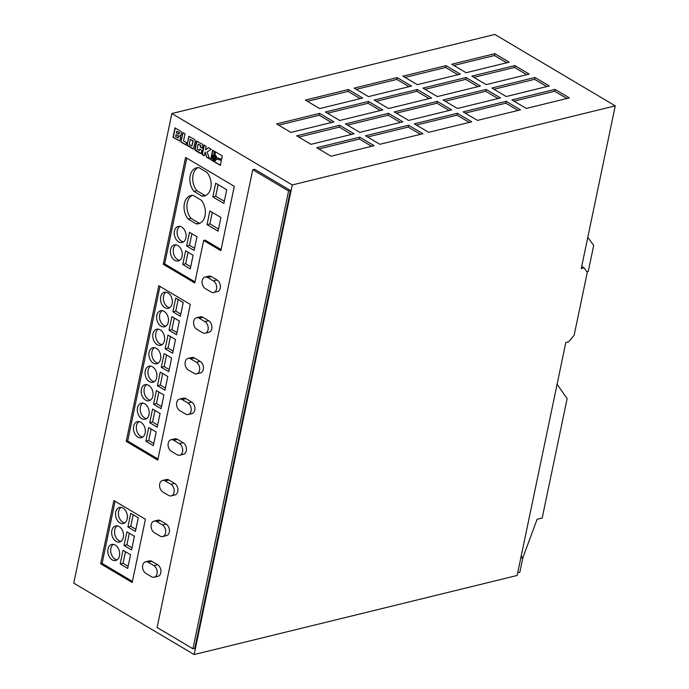 <?xml version="1.0" encoding="UTF-8"?>
<svg xmlns="http://www.w3.org/2000/svg" width="689" height="689" viewBox="0 0 689 689"><rect width="100%" height="100%" fill="white"/><g stroke="black" fill="none" stroke-linecap="round" stroke-linejoin="round"><path stroke-width="1.03" d="M212.875 156.911A1.981 1.387 -103.8 0 0 213.28 158.918A1.981 1.387 -103.8 0 0 214.718 159.65A1.981 1.387 -103.8 0 0 215.623 158.539A1.981 1.387 -103.8 0 0 215.218 156.541A1.981 1.387 -103.8 0 0 213.779 155.8A1.981 1.387 -103.8 0 0 212.875 156.911M213.926 155.783A1.981 1.387 -103.8 0 0 213.159 156.842A1.981 1.387 -103.8 0 0 214.865 159.607M133.649 426.293A8.259 5.77 -103.8 0 0 135.345 434.647A8.259 5.77 -103.8 0 0 141.348 437.722A8.259 5.77 -103.8 0 0 145.121 433.097A8.259 5.77 -103.8 0 0 143.424 424.743A8.259 5.77 -103.8 0 0 137.421 421.668A8.259 5.77 -103.8 0 0 133.649 426.293M138.92 421.59A8.259 5.77 -103.8 0 0 136.525 425.587A8.259 5.77 -103.8 0 0 142.718 437.102M137.516 407.802A8.259 5.77 -103.8 0 0 139.204 416.165A8.259 5.77 -103.8 0 0 145.207 419.231A8.259 5.77 -103.8 0 0 148.979 414.606A8.259 5.77 -103.8 0 0 147.291 406.252A8.259 5.77 -103.8 0 0 141.279 403.186A8.259 5.77 -103.8 0 0 137.516 407.802M142.787 403.099A8.259 5.77 -103.8 0 0 140.384 407.104A8.259 5.77 -103.8 0 0 146.585 418.611M141.374 389.319A8.259 5.77 -103.8 0 0 143.071 397.674A8.259 5.77 -103.8 0 0 149.074 400.74A8.259 5.77 -103.8 0 0 152.846 396.115A8.259 5.77 -103.8 0 0 151.149 387.761A8.259 5.77 -103.8 0 0 145.146 384.695A8.259 5.77 -103.8 0 0 141.374 389.319M146.645 384.608A8.259 5.77 -103.8 0 0 144.242 388.613A8.259 5.77 -103.8 0 0 150.443 400.12M145.241 370.828A8.259 5.77 -103.8 0 0 146.929 379.183A8.259 5.77 -103.8 0 0 152.932 382.257A8.259 5.77 -103.8 0 0 156.704 377.632A8.259 5.77 -103.8 0 0 155.008 369.278A8.259 5.77 -103.8 0 0 149.005 366.203A8.259 5.77 -103.8 0 0 145.241 370.828M150.503 366.126A8.259 5.77 -103.8 0 0 148.109 370.122A8.259 5.77 -103.8 0 0 154.302 381.637M160.683 296.873A8.259 5.77 -103.8 0 0 162.38 305.236A8.259 5.77 -103.8 0 0 168.383 308.302A8.259 5.77 -103.8 0 0 172.155 303.677A8.259 5.77 -103.8 0 0 170.459 295.323A8.259 5.77 -103.8 0 0 164.456 292.257A8.259 5.77 -103.8 0 0 160.683 296.873M165.954 292.17A8.259 5.77 -103.8 0 0 163.56 296.175A8.259 5.77 -103.8 0 0 169.752 307.682M156.825 315.364A8.259 5.77 -103.8 0 0 158.522 323.718A8.259 5.77 -103.8 0 0 164.525 326.793A8.259 5.77 -103.8 0 0 168.288 322.168A8.259 5.77 -103.8 0 0 166.6 313.814A8.259 5.77 -103.8 0 0 160.597 310.739A8.259 5.77 -103.8 0 0 156.825 315.364M162.096 310.661A8.259 5.77 -103.8 0 0 159.693 314.658A8.259 5.77 -103.8 0 0 165.894 326.173M152.958 333.855A8.259 5.77 -103.8 0 0 154.655 342.209A8.259 5.77 -103.8 0 0 160.658 345.275A8.259 5.77 -103.8 0 0 164.43 340.659A8.259 5.77 -103.8 0 0 162.733 332.296A8.259 5.77 -103.8 0 0 156.73 329.23A8.259 5.77 -103.8 0 0 152.958 333.855M158.229 329.144A8.259 5.77 -103.8 0 0 155.835 333.149A8.259 5.77 -103.8 0 0 162.027 344.655M149.1 352.337A8.259 5.77 -103.8 0 0 150.796 360.7A8.259 5.77 -103.8 0 0 156.799 363.766A8.259 5.77 -103.8 0 0 160.563 359.141A8.259 5.77 -103.8 0 0 158.875 350.787A8.259 5.77 -103.8 0 0 152.872 347.721A8.259 5.77 -103.8 0 0 149.1 352.337M154.37 347.635A8.259 5.77 -103.8 0 0 151.968 351.64A8.259 5.77 -103.8 0 0 158.169 363.146M115.726 512.082A8.259 5.77 -103.8 0 0 117.423 520.436A8.259 5.77 -103.8 0 0 123.426 523.502A8.259 5.77 -103.8 0 0 127.198 518.877A8.259 5.77 -103.8 0 0 125.501 510.523A8.259 5.77 -103.8 0 0 119.498 507.457A8.259 5.77 -103.8 0 0 115.726 512.082M120.997 507.371A8.259 5.77 -103.8 0 0 118.603 511.376A8.259 5.77 -103.8 0 0 124.795 522.882M111.868 530.564A8.259 5.77 -103.8 0 0 113.556 538.927A8.259 5.77 -103.8 0 0 119.567 541.993A8.259 5.77 -103.8 0 0 123.331 537.368A8.259 5.77 -103.8 0 0 121.643 529.014A8.259 5.77 -103.8 0 0 115.631 525.948A8.259 5.77 -103.8 0 0 111.868 530.564M117.139 525.862A8.259 5.77 -103.8 0 0 114.736 529.867A8.259 5.77 -103.8 0 0 120.937 541.373M108.001 549.055A8.259 5.77 -103.8 0 0 109.697 557.41A8.259 5.77 -103.8 0 0 115.7 560.476A8.259 5.77 -103.8 0 0 119.473 555.859A8.259 5.77 -103.8 0 0 117.776 547.497A8.259 5.77 -103.8 0 0 111.773 544.431A8.259 5.77 -103.8 0 0 108.001 549.055M113.272 544.344A8.259 5.77 -103.8 0 0 110.877 548.349A8.259 5.77 -103.8 0 0 117.07 559.856M210.817 188.011A14.245 9.947 -103.8 0 0 207.027 172.431L198.923 167.616A14.245 9.947 -103.8 0 0 196.675 167.797A14.245 9.947 -103.8 0 0 189.94 177.245A14.245 9.947 -103.8 0 0 193.962 191.361L202.066 196.167A14.245 9.947 -103.8 0 0 204.314 195.986A14.245 9.947 -103.8 0 0 210.817 188.011M205.021 215.743A14.245 9.947 -103.8 0 0 201.24 200.163L193.127 195.349A14.245 9.947 -103.8 0 0 190.887 195.53A14.245 9.947 -103.8 0 0 184.144 204.977A14.245 9.947 -103.8 0 0 188.166 219.093L196.279 223.899A14.245 9.947 -103.8 0 0 198.518 223.718A14.245 9.947 -103.8 0 0 205.021 215.743M174.438 231.056A8.259 5.77 -103.8 0 0 176.126 239.419A8.259 5.77 -103.8 0 0 182.137 242.485A8.259 5.77 -103.8 0 0 185.901 237.86A8.259 5.77 -103.8 0 0 184.213 229.506A8.259 5.77 -103.8 0 0 178.21 226.44A8.259 5.77 -103.8 0 0 174.438 231.056M179.708 226.354A8.259 5.77 -103.8 0 0 177.306 230.359A8.259 5.77 -103.8 0 0 183.507 241.865M170.571 249.547A8.259 5.77 -103.8 0 0 172.267 257.901A8.259 5.77 -103.8 0 0 178.27 260.967A8.259 5.77 -103.8 0 0 182.042 256.351A8.259 5.77 -103.8 0 0 180.346 247.988A8.259 5.77 -103.8 0 0 174.343 244.922A8.259 5.77 -103.8 0 0 170.571 249.547M175.841 244.845A8.259 5.77 -103.8 0 0 173.447 248.841A8.259 5.77 -103.8 0 0 179.64 260.356M142.726 565.256A6.192 4.323 -103.8 0 0 145.87 573.351L151.606 576.753A6.192 4.323 -103.8 0 0 154.233 577.227A6.192 4.323 -103.8 0 0 157.213 572.008A6.192 4.323 -103.8 0 0 153.923 565.66L148.187 562.258A6.192 4.323 -103.8 0 0 145.56 561.785A6.192 4.323 -103.8 0 0 142.726 565.256M151.227 524.579A6.192 4.323 -103.8 0 0 154.37 532.683L160.098 536.076A6.192 4.323 -103.8 0 0 162.733 536.55A6.192 4.323 -103.8 0 0 165.713 531.331A6.192 4.323 -103.8 0 0 162.415 524.984L156.687 521.59A6.192 4.323 -103.8 0 0 154.052 521.117A6.192 4.323 -103.8 0 0 151.227 524.579M159.727 483.911A6.192 4.323 -103.8 0 0 162.862 492.006L168.598 495.408A6.192 4.323 -103.8 0 0 171.234 495.873A6.192 4.323 -103.8 0 0 174.205 490.654A6.192 4.323 -103.8 0 0 170.915 484.315L165.179 480.913A6.192 4.323 -103.8 0 0 162.552 480.44A6.192 4.323 -103.8 0 0 159.727 483.911M168.219 443.234A6.192 4.323 -103.8 0 0 171.363 451.329L177.099 454.731A6.192 4.323 -103.8 0 0 179.726 455.205A6.192 4.323 -103.8 0 0 182.706 449.986A6.192 4.323 -103.8 0 0 179.416 443.638L173.68 440.237A6.192 4.323 -103.8 0 0 171.044 439.763A6.192 4.323 -103.8 0 0 168.219 443.234M176.72 402.557A6.192 4.323 -103.8 0 0 179.863 410.661L185.591 414.055A6.192 4.323 -103.8 0 0 188.226 414.528A6.192 4.323 -103.8 0 0 191.206 409.309A6.192 4.323 -103.8 0 0 187.908 402.962L182.18 399.568A6.192 4.323 -103.8 0 0 179.545 399.095A6.192 4.323 -103.8 0 0 176.72 402.557M185.212 361.889A6.192 4.323 -103.8 0 0 188.355 369.984L194.091 373.386A6.192 4.323 -103.8 0 0 196.718 373.851A6.192 4.323 -103.8 0 0 199.698 368.632A6.192 4.323 -103.8 0 0 196.408 362.293L190.672 358.891A6.192 4.323 -103.8 0 0 188.045 358.418A6.192 4.323 -103.8 0 0 185.212 361.889M193.712 321.212A6.192 4.323 -103.8 0 0 196.856 329.308L202.583 332.709A6.192 4.323 -103.8 0 0 205.219 333.183A6.192 4.323 -103.8 0 0 208.199 327.964A6.192 4.323 -103.8 0 0 204.909 321.617L199.173 318.215A6.192 4.323 -103.8 0 0 196.537 317.75A6.192 4.323 -103.8 0 0 193.712 321.212M202.213 280.535A6.192 4.323 -103.8 0 0 205.348 288.639L211.084 292.033A6.192 4.323 -103.8 0 0 213.719 292.506A6.192 4.323 -103.8 0 0 216.69 287.287A6.192 4.323 -103.8 0 0 213.401 280.94L207.665 277.546A6.192 4.323 -103.8 0 0 205.038 277.073A6.192 4.323 -103.8 0 0 202.213 280.535M212.617 155.154L213.934 154.569L214.072 151.046L212.608 150.176L210.636 159.615L220.377 165.386L221.402 160.477L216.484 158.995L215.502 160.623L213.65 160.597L212.023 158.022L212.617 155.154M204.952 152.209L206.666 157.256L209.732 159.073L206.993 152.002L211.273 149.384L208.431 147.696L205.443 149.857L206.166 146.361L204.004 145.078L202.032 154.508L204.202 155.792L205.236 152.14L206.666 157.256M181.198 134.958L181.267 131.642L174.98 127.861L173.008 137.292L179.64 140.995L180.647 137.611L179.769 135.888L181.198 134.958M182.818 132.503L180.845 141.943L186.047 145.026L186.53 142.744L183.489 140.935L184.979 133.787L182.818 132.503M195.314 141.236L194.694 139.548L188.855 136.31L186.969 145.345L193.308 149.108L195.314 141.236M216.286 156.739L216.527 157.815L221.634 159.357L222.349 155.955L214.942 151.563L214.813 154.836L216.398 157.092M202.359 148.204L202.928 145.293L202.54 144.259L196.537 141.142L194.763 148.876L195.073 150.323L200.266 153.458L201.274 153.199L201.92 150.314L199.741 149.031L199.431 150.521L197.132 149.16L198.199 144.07L200.49 145.431L200.189 146.912L202.359 148.204M185.565 157.411L163.241 264.266L194.772 282.972L203.651 240.452L220.859 250.65L234.294 186.314L185.565 157.411M113.874 500.55L100.663 563.774L132.202 582.481L145.413 519.248L113.874 500.55M158.754 285.711L126.233 441.382L157.772 460.088L190.293 304.417L158.754 285.711M584.134 267.857L587.286 272.353L574.152 335.216L568.683 341.813L565.815 342.519L517.146 575.47L194.152 654.55L73.749 583.135L171.854 113.53L494.848 34.45L615.251 105.865L581.266 268.564L584.134 267.857L581.714 266.419M194.152 654.55L292.257 184.953L171.854 113.53M290.448 190.526L254.611 169.27L252.742 169.727L157.109 627.498L192.946 648.754L194.815 648.297L290.448 190.526L288.579 190.982L252.742 169.727M213.719 292.506L217.448 291.593A6.192 4.323 -103.8 0 0 220.428 286.374A6.192 4.323 -103.8 0 0 217.138 280.027L211.402 276.625A6.192 4.323 -103.8 0 0 208.767 276.16L205.038 277.073M205.219 333.183L208.948 332.27A6.192 4.323 -103.8 0 0 211.928 327.042A6.192 4.323 -103.8 0 0 208.638 320.704L202.902 317.302A6.192 4.323 -103.8 0 0 200.275 316.828L196.537 317.75M196.718 373.851L200.456 372.938A6.192 4.323 -103.8 0 0 203.436 367.719A6.192 4.323 -103.8 0 0 200.137 361.38L194.41 357.979A6.192 4.323 -103.8 0 0 191.775 357.505L188.045 358.418M188.226 414.528L191.955 413.615A6.192 4.323 -103.8 0 0 194.935 408.396A6.192 4.323 -103.8 0 0 191.645 402.049L185.909 398.647A6.192 4.323 -103.8 0 0 183.274 398.182L179.545 399.095M179.726 455.205L183.463 454.292A6.192 4.323 -103.8 0 0 186.435 449.064A6.192 4.323 -103.8 0 0 183.145 442.726L177.409 439.324A6.192 4.323 -103.8 0 0 174.782 438.85L171.044 439.763M171.234 495.873L174.963 494.96A6.192 4.323 -103.8 0 0 177.943 489.741A6.192 4.323 -103.8 0 0 174.644 483.402L168.917 480A6.192 4.323 -103.8 0 0 166.282 479.527L162.552 480.44M162.733 536.55L166.462 535.637A6.192 4.323 -103.8 0 0 169.442 530.418A6.192 4.323 -103.8 0 0 166.152 524.071L160.416 520.669A6.192 4.323 -103.8 0 0 157.79 520.204L154.052 521.117M154.233 577.227L157.97 576.314A6.192 4.323 -103.8 0 0 160.942 571.086A6.192 4.323 -103.8 0 0 157.652 564.747L151.924 561.346A6.192 4.323 -103.8 0 0 149.289 560.872L145.56 561.785M348.393 89.527L305.322 100.077L319.653 108.578L362.724 98.027L348.393 89.527L348.005 91.379L307.415 101.317M466.074 77.53L423.003 88.071L437.343 96.581L480.405 86.03L466.074 77.53L465.686 79.381L425.104 89.32M417.267 89.484L374.196 100.026L388.536 108.526L431.598 97.984L417.267 89.484L416.879 91.327L376.289 101.266M437.334 101.386L394.263 111.928L408.603 120.429L451.665 109.887L437.334 101.386L436.947 103.229L396.356 113.168M514.881 65.584L471.819 76.126L486.15 84.626L529.212 74.085L514.881 65.584L514.494 67.427L473.911 77.366M534.948 77.487L491.886 88.028L506.217 96.529L549.279 85.987L534.948 77.487L534.561 79.33L493.979 89.269M486.141 89.432L443.07 99.974L457.41 108.483L500.472 97.933L486.141 89.432L485.754 91.284L445.172 101.223M446.007 65.627L402.944 76.169L417.276 84.678L460.338 74.128L446.007 65.627L445.619 67.479L405.037 77.418M374.118 145.689L359.779 137.189L316.716 147.73L331.047 156.231L374.118 145.689M422.925 133.744L408.594 125.234L365.523 135.785L379.854 144.285L422.925 133.744M388.527 113.332L345.456 123.882L359.787 132.383L402.858 121.832L388.527 113.332L388.14 115.184L347.549 125.122M471.732 121.789L457.401 113.289L414.33 123.831L428.67 132.331L471.732 121.789M397.2 77.581L354.129 88.123L368.469 96.624L411.531 86.082L397.2 77.581L396.812 79.424L356.222 89.363M494.814 53.673L451.751 64.223L466.083 72.724L509.145 62.182L494.814 53.673L494.426 55.525L453.844 65.464M339.711 125.286L296.649 135.828L310.98 144.328L354.051 133.787L339.711 125.286L339.332 127.138L298.742 137.068M319.644 113.384L276.582 123.925L290.913 132.426L333.984 121.884L319.644 113.384L319.265 115.227L278.675 125.165M520.539 109.835L506.208 101.335L463.137 111.885L477.477 120.386L520.539 109.835M368.46 101.429L325.389 111.98L339.72 120.48L382.791 109.93L368.46 101.429L368.072 103.281L327.482 113.22M569.347 97.89L555.015 89.389L511.953 99.931L526.284 108.431L569.347 97.89M292.257 184.953L615.251 105.865M522.899 557.625L537.101 519.273L542.191 518.025L567.142 398.595L557.091 384.264M586.813 271.681L588.277 271.328L593.685 245.439L587.795 237.3M521.117 556.454L522.925 557.522L519.833 572.309L517.697 572.835M522.925 557.522L520.789 558.047M192.946 648.754L288.579 190.982M159.969 286.435L127.672 441.029L126.233 441.382M127.672 441.029L157.996 459.02M168.788 371.707L171.647 358.03L164.146 353.578L161.286 367.263L168.788 371.707M172.646 353.216L175.506 339.539L168.004 335.087L165.153 348.772L172.646 353.216M176.513 334.733L179.373 321.048L171.871 316.604L169.012 330.281L176.513 334.733M180.372 316.242L183.231 302.566L175.729 298.113L172.879 311.798L180.372 316.242M161.062 408.68L163.922 395.004L156.42 390.551L153.561 404.236L161.062 408.68M164.929 390.198L167.78 376.513L160.287 372.069L157.428 385.745L164.929 390.198M157.204 427.171L160.055 413.495L152.562 409.042L149.702 422.727L157.204 427.171M153.337 445.662L156.196 431.977L148.695 427.533L145.835 441.21L153.337 445.662M115.089 501.265L102.101 563.421L100.663 563.774M102.101 563.421L132.426 581.413M131.556 549.934L134.415 536.249L126.914 531.805L124.054 545.481L131.556 549.934M135.414 531.443L138.274 517.766L130.772 513.314L127.913 526.999L135.414 531.443M127.689 568.425L130.548 554.74L123.047 550.287L120.196 563.972L127.689 568.425M186.771 158.125L164.671 263.913L163.241 264.266M203.651 240.452L205.089 240.099L221.083 249.582M164.671 263.913L194.996 281.904M212.823 196.899L223.865 203.444L226.724 189.759L215.683 183.214L212.823 196.899L215.7 196.193L224.313 201.3M194.126 250.426L196.985 236.74L189.484 232.296L186.624 245.973L194.126 250.426M220.928 217.491L209.895 210.946L207.036 224.631L218.068 231.177L220.928 217.491M190.259 268.917L193.118 255.231L185.617 250.787L182.766 264.464L190.259 268.917M188.045 252.217L185.634 263.758L190.707 266.772M185.634 263.758L182.766 264.464M212.315 212.384L209.904 223.925L218.516 229.032M209.904 223.925L207.036 224.631M192.36 195.332A14.245 9.947 -103.8 0 0 191.042 218.387L188.166 219.093M191.042 218.387L199.147 223.193L196.279 223.899M199.147 223.193A14.245 9.947 -103.8 0 0 199.922 223.219M191.904 233.735L189.492 245.275L194.574 248.281M189.492 245.275L186.624 245.973M218.112 184.652L215.7 196.193M198.148 167.599A14.245 9.947 -103.8 0 0 196.83 190.655L204.943 195.461L202.066 196.167M204.943 195.461A14.245 9.947 -103.8 0 0 205.71 195.487M196.83 190.655L193.962 191.361M125.476 551.725L123.064 563.266L128.137 566.28M123.064 563.266L120.196 563.972M133.201 514.752L130.789 526.293L135.862 529.307M130.789 526.293L127.913 526.999M151.124 428.971L148.712 440.512L153.785 443.518M148.712 440.512L145.835 441.21M154.982 410.48L152.57 422.021L157.652 425.027M152.57 422.021L149.702 422.727M162.707 373.507L160.296 385.048L165.369 388.053M160.296 385.048L157.428 385.745M158.849 391.989L156.437 403.53L161.51 406.544M156.437 403.53L153.561 404.236M178.158 299.551L175.747 311.092L180.819 314.106M175.747 311.092L172.879 311.798M174.291 318.042L171.88 329.583L176.961 332.589M171.88 329.583L169.012 330.281M170.433 336.525L168.021 348.066L173.094 351.08M168.021 348.066L165.153 348.772M129.334 533.243L126.922 544.784L132.004 547.789M126.922 544.784L124.054 545.481M166.566 355.016L164.163 366.557L169.236 369.571M164.163 366.557L161.286 367.263M198.199 144.07L200.783 145.362L200.473 146.843L202.402 147.989M199.982 149.168L199.431 150.521M196.942 140.995L195.039 149.625L200.981 153.518M215.218 151.726L215.097 154.767L216.57 156.67M216.682 157.023L216.82 157.747L221.669 159.211M189.036 136.31L187.132 144.931L193.42 149.039M191.869 146.034L193.221 140.875L190.293 139.385L189.234 144.475L191.869 146.034L192.929 140.944L190.293 139.385M183.059 132.65L180.845 141.943M181.129 141.874L186.09 144.811M214.735 158.97L215.373 157.195L213.771 156.481L213.409 158.186L214.735 158.97L215.089 157.264L213.771 156.481M179.769 135.888L180.639 135.742M175.221 127.999L173.301 137.223L179.751 140.935M178.83 134.234L179.519 132.65L176.711 131.229L176.367 132.856L178.632 134.2L179.235 132.727L176.711 131.229M178.193 138.015L178.761 136.138L175.988 134.674L175.609 136.491L178.193 138.015L178.468 136.215L175.988 134.674M204.245 145.215L202.325 154.439L204.245 155.576M208.534 147.756L205.443 149.857M206.95 157.187L209.611 158.763M216.734 159.073L215.08 160.813M212.849 150.323L210.929 159.547L220.42 165.179M566.875 98.493L554.628 91.232L555.015 89.389M554.628 91.232L514.046 101.171M380.311 110.541L368.072 103.281M518.059 110.447L505.821 103.186L506.208 101.335M505.821 103.186L465.239 113.125M331.504 122.487L319.265 115.227M351.571 134.398L339.332 127.138M506.673 62.785L494.426 55.525M409.051 86.685L396.812 79.424M469.252 122.392L457.014 115.132L457.401 113.289M457.014 115.132L416.423 125.071M400.378 122.444L388.14 115.184M420.445 134.346L408.207 127.086L408.594 125.234M408.207 127.086L367.616 137.025M371.638 146.301L359.4 139.04L359.779 137.189M359.4 139.04L318.809 148.97M457.858 74.739L445.619 67.479M497.992 98.544L485.754 91.284M546.808 86.59L534.561 79.33M526.74 74.688L514.494 67.427M449.185 110.49L436.947 103.229M429.118 98.587L416.879 91.327M477.925 86.642L465.686 79.381M360.244 98.639L348.005 91.379M207.665 277.546L211.402 276.625M213.401 280.94L217.138 280.027M199.173 318.215L202.902 317.302M204.909 321.617L208.638 320.704M190.672 358.891L194.41 357.979M196.408 362.293L200.137 361.38M182.18 399.568L185.909 398.647M187.908 402.962L191.645 402.049M173.68 440.237L177.409 439.324M179.416 443.638L183.145 442.726M165.179 480.913L168.917 480M170.915 484.315L174.644 483.402M156.687 521.59L160.416 520.669M162.415 524.984L166.152 524.071M148.187 562.258L151.924 561.346M153.923 565.66L157.652 564.747"/></g></svg>
